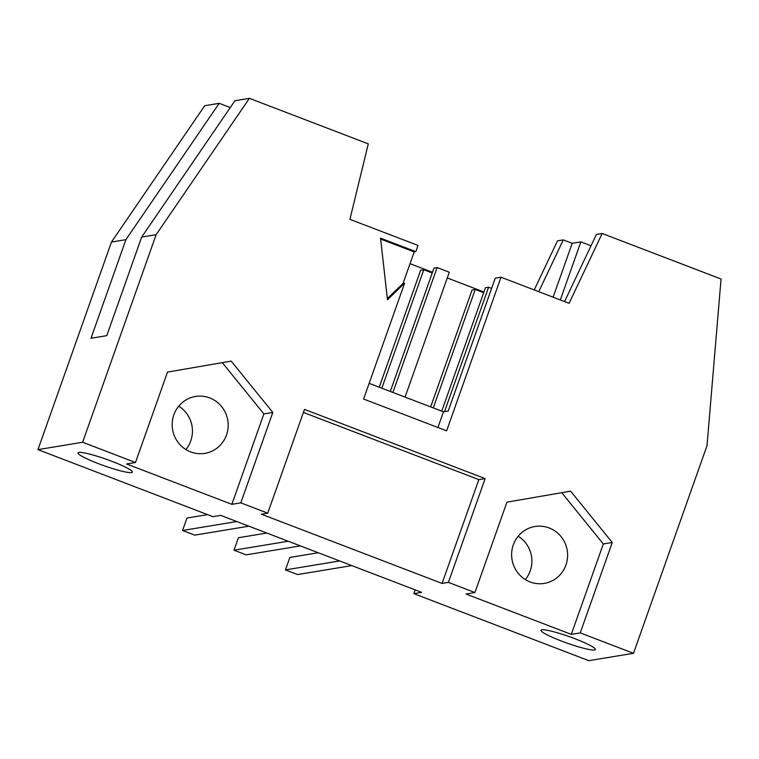 <?xml version="1.0" encoding="UTF-8"?>
<svg xmlns="http://www.w3.org/2000/svg" width="759" height="759" viewBox="0 0 759 759"><rect width="100%" height="100%" fill="white"/><g stroke="black" fill="none" stroke-linecap="round" stroke-linejoin="round"><path stroke-width="1.14" d="M432.241 272.993L423.788 269.749L420.628 270.27L379.225 387.204M405.059 397.099L449.29 272.206L437.137 267.548L433.977 268.069L390.297 391.445M266.817 533.046L238.411 537.733L234.009 550.19L288.211 541.243M234.009 550.19L246.153 554.848L300.355 545.892M437.137 267.548L392.906 392.441M423.788 269.749L381.834 388.2M483.682 292.699L475.229 289.464L433.275 407.906M475.229 289.464L472.07 289.976L430.666 406.909M491.614 288.42L488.578 287.253L485.418 287.775L441.738 411.15M488.578 287.253L444.527 411.634M538.738 291.684L563.273 239.891L572.201 243.316L580.872 241.884L560.313 299.947M572.201 243.316L553.121 297.186M437.915 427.497L443.465 411.814L448.199 411.027L495.238 278.183L501.016 277.225L446.624 430.837L363.589 399.025L404.604 283.192L387.479 299.739L380.544 238.146L415.78 251.646L417.981 245.413L349.918 219.342L368.286 143.868L249.407 98.328L234.958 100.71L141.677 237.064L156.136 234.673L249.407 98.328M387.356 298.6L403.029 283.458L414.205 251.903L380.638 239.047M404.604 283.192L403.029 283.458M442.08 583.424L261.428 514.213L267.737 513.169L304.492 409.386L485.143 478.597L448.389 582.381L442.08 583.424L478.834 479.631L485.143 478.597M303.41 412.431L478.834 479.631M207.596 514.621L186.97 518.027L182.568 530.484L194.712 535.133L248.914 526.186M182.568 530.484L236.77 521.537M318.258 552.751L289.853 557.438L285.45 569.895L297.594 574.554L351.796 565.607M285.45 569.895L339.652 560.948M272.813 412.45L240.802 502.847L231.865 504.327L126.554 463.977L135.491 462.506L167.502 372.1L231.191 361.113L272.813 412.45L263.876 413.921L222.302 362.65M231.865 504.327L263.876 413.921M226.514 434.992A28.833 27.988 80.6 0 0 195.49 396.464A28.833 27.988 80.6 0 0 172.578 429.471A28.833 27.988 80.6 0 0 204.883 453.36A28.833 27.988 80.6 0 0 226.514 434.992M185.898 449.546A28.833 27.988 80.6 0 0 190.775 440.894A28.833 27.988 80.6 0 0 178.735 406.179M474.925 592.542L506.936 502.145L570.626 491.158L612.247 542.495L603.31 543.966L571.299 634.372L465.988 594.022L474.925 592.542L448.389 582.381M561.736 492.695L603.31 543.966M612.247 542.495L580.237 632.892L571.299 634.372M565.948 565.038A28.833 27.988 -99.4 0 1 544.317 583.396A28.833 27.988 -99.4 0 1 512.012 559.506A28.833 27.988 -99.4 0 1 534.924 526.509A28.833 27.988 -99.4 0 1 565.948 565.038M525.332 579.582A28.833 27.988 80.6 0 0 530.209 570.939A28.833 27.988 80.6 0 0 518.169 536.215M501.016 277.225L569.089 303.306L602.172 233.478L596.394 234.427L564.573 301.579M602.172 233.478L721.05 279.018L707.009 445.723L633.499 653.3L580.237 632.892M594.496 649.97A28.833 3.425 19.5 0 1 564.155 642.067A28.833 3.425 19.5 0 1 540.987 630.255A28.833 3.425 19.5 0 1 569.307 636.659A28.833 3.425 19.5 0 1 595.341 649.505A28.833 3.425 19.5 0 1 594.496 649.97M111.459 242.055L125.909 239.664L219.19 103.319L204.731 105.7L111.459 242.055L37.95 449.632L212.928 516.67L220.708 515.38L421.615 592.352L413.835 593.633L588.823 660.672L633.499 653.3M219.19 103.319L230.271 107.56M141.677 237.064L106.763 335.658L90.995 338.267L125.909 239.664M37.95 449.632L82.627 442.25L156.136 234.673M563.273 239.891L557.495 240.85L534.232 289.947M413.835 593.633L415.164 589.885M131.516 472.591A28.833 3.425 19.5 0 1 101.184 464.698A28.833 3.425 19.5 0 1 78.016 452.886A28.833 3.425 19.5 0 1 106.336 459.28A28.833 3.425 19.5 0 1 132.37 472.136A28.833 3.425 19.5 0 1 131.516 472.591M267.737 513.169L240.802 502.847M135.491 462.506L82.627 442.25M414.205 251.903L415.78 251.646M443.465 411.814L369.14 383.342M580.872 241.884L591.014 245.774M410.031 263.696L432.488 272.291M447.25 277.955L483.929 292.006"/></g></svg>
